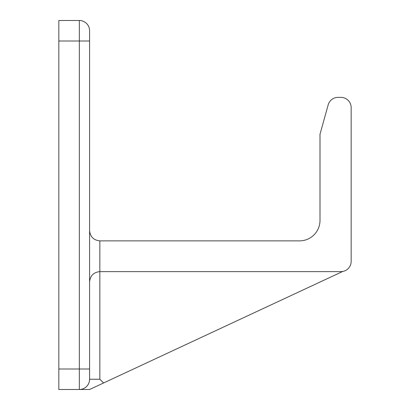 <?xml version="1.0" encoding="UTF-8"?>
<svg xmlns="http://www.w3.org/2000/svg" width="410" height="410" viewBox="0 0 410 410"><rect width="100%" height="100%" fill="white"/><g stroke="black" fill="none" stroke-linecap="round" stroke-linejoin="round"><path stroke-width="0.61" d="M99.835 379.25L103.653 382.94L89.585 389.5L79.335 389.5A10.25 10.25 0 0 0 89.585 379.25L89.585 369L89.585 379.25L99.835 379.25L99.835 271.625L340.915 271.625A10.25 10.25 0 0 0 351.165 261.375L351.165 107.625A10.25 10.25 0 0 0 340.915 97.375L338.045 97.375A10.25 10.25 0 0 0 328.169 104.878L320.005 134.229L320.005 220.375A20.5 20.5 0 0 1 299.505 240.875L99.835 240.875L99.835 271.625C93.654 272.276 90.236 275.694 89.585 281.875M103.653 382.94L342.37 271.625L340.915 271.625M89.585 379.25A10.25 10.25 0 0 1 79.335 389.5L79.335 369L89.585 369L89.585 30.75A10.25 10.25 0 0 0 79.335 20.5L58.835 20.5L58.835 389.5L89.585 389.5L101.475 383.955M89.585 230.625C90.236 236.806 93.654 240.224 99.835 240.875M58.835 369L79.335 369L79.335 20.5A10.25 10.25 0 0 1 89.585 30.75M58.835 41L89.585 41"/></g></svg>
